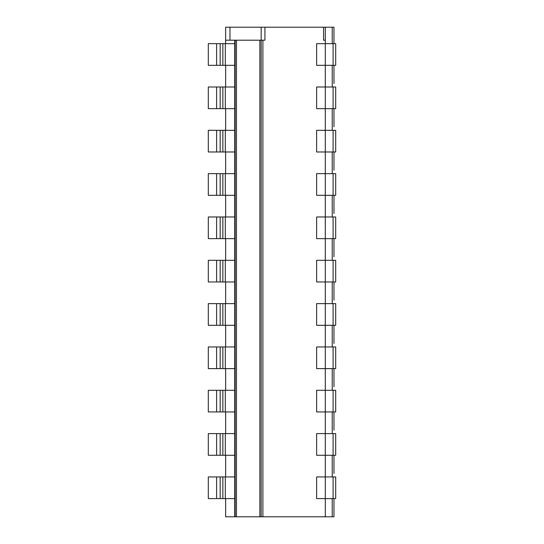 <?xml version="1.0" encoding="UTF-8"?>
<svg xmlns="http://www.w3.org/2000/svg" width="544" height="544" viewBox="0 0 544 544"><rect width="100%" height="100%" fill="white"/><g stroke="black" fill="none" stroke-linecap="round" stroke-linejoin="round"><path stroke-width="0.82" d="M225.638 43.663L225.638 40.202L264.921 40.202L264.921 27.2L333.962 27.2L333.962 43.663L333.962 27.2M323.558 27.2L323.558 40.202L325.292 40.202L325.292 27.2M333.962 516.8L333.962 498.603L333.962 516.8L332.228 516.8L332.228 498.603M333.962 473.47L333.962 455.274L333.962 473.47M333.962 430.148L333.962 411.951L333.962 430.148M333.962 386.818L333.962 368.621L333.962 386.818M333.962 343.488L333.962 325.292L333.962 343.488M333.962 300.166L333.962 281.962L333.962 300.166M333.962 256.836L333.962 238.639L333.962 256.836M333.962 213.506L333.962 195.31L333.962 213.506M333.962 170.184L333.962 151.98L333.962 170.184M333.962 126.854L333.962 108.657L333.962 126.854M333.962 83.524L333.962 65.328L333.962 83.524M332.228 476.938L332.228 455.274M332.228 433.609L332.228 411.951M332.228 390.286L332.228 368.621M332.228 346.956L332.228 325.292M332.228 303.627L332.228 281.962M332.228 260.304L332.228 238.639M332.228 216.974L332.228 195.31M332.228 173.645L332.228 151.98M332.228 130.322L332.228 108.657M332.228 86.992L332.228 65.328M332.228 43.663L332.228 27.2M325.292 40.202L325.292 43.663L316.628 43.663L316.628 65.328L325.292 65.328L325.292 86.992L316.628 86.992L316.628 108.657L325.292 108.657L325.292 130.322L316.628 130.322L316.628 151.98L325.292 151.98L325.292 173.645L316.628 173.645L316.628 195.31L325.292 195.31L325.292 216.974L316.628 216.974L316.628 238.639L325.292 238.639L325.292 260.304L316.628 260.304L316.628 281.962L325.292 281.962L325.292 303.627L316.628 303.627L316.628 325.292L325.292 325.292L325.292 346.956L316.628 346.956L316.628 368.621L325.292 368.621L325.292 390.286L316.628 390.286L316.628 411.951L325.292 411.951L325.292 433.609L316.628 433.609L316.628 455.274L325.292 455.274L325.292 476.938L316.628 476.938L316.628 498.603L325.292 498.603L325.292 516.8L332.228 516.8M216.614 86.992L216.614 108.657L208.311 108.657L208.311 86.992L234.736 86.992L234.736 65.328L208.311 65.328L208.311 43.663L234.736 43.663L234.736 65.328M225.638 65.328L225.638 86.992M216.614 130.322L216.614 151.98L208.311 151.98L208.311 130.322L234.736 130.322L234.736 108.657L216.614 108.657M225.638 108.657L225.638 130.322M216.614 173.645L216.614 195.31L208.311 195.31L208.311 173.645L234.736 173.645L234.736 151.98L216.614 151.98M225.638 151.98L225.638 173.645M216.614 216.974L216.614 238.639L208.311 238.639L208.311 216.974L234.736 216.974L234.736 173.645M225.638 195.31L225.638 216.974M216.614 260.304L216.614 281.962L208.311 281.962L208.311 260.304L234.736 260.304L234.736 216.974M225.638 238.639L225.638 260.304M216.614 303.627L216.614 325.292L208.311 325.292L208.311 303.627L234.736 303.627L234.736 260.304M225.638 303.627L225.638 281.962M216.614 346.956L216.614 368.621L208.311 368.621L208.311 346.956L234.736 346.956L234.736 303.627M225.638 325.292L225.638 346.956M216.614 390.286L216.614 411.951L208.311 411.951L208.311 390.286L234.736 390.286L234.736 346.956M225.638 390.286L225.638 368.621M216.614 433.609L216.614 455.274L208.311 455.274L208.311 433.609L234.736 433.609L234.736 390.286M225.638 411.951L225.638 433.609M216.614 476.938L216.614 498.603L208.311 498.603L208.311 476.938L234.736 476.938L234.736 433.609M225.638 455.274L225.638 476.938M225.638 498.603L225.638 516.8L234.736 516.8L234.736 476.938M234.736 40.202L234.736 43.663M325.292 516.8L259.869 516.8L259.869 40.202M333.091 43.663L325.292 43.663L325.292 65.328L335.689 65.328L335.689 43.663L333.091 43.663L333.091 65.328M333.091 86.992L325.292 86.992L325.292 108.657L335.689 108.657L335.689 86.992L333.091 86.992L333.091 108.657M316.628 130.322L316.628 151.98L316.628 130.322M316.628 173.645L316.628 195.31L316.628 173.645M316.628 216.974L316.628 238.639L316.628 216.974M316.628 260.304L316.628 281.962L316.628 260.304M316.628 303.627L316.628 325.292L316.628 303.627M316.628 346.956L316.628 368.621L316.628 346.956M316.628 390.286L316.628 411.951L316.628 390.286M316.628 433.609L316.628 455.274L316.628 433.609M316.628 476.938L316.628 498.603L316.628 476.938M335.689 130.322L335.689 151.98L333.091 151.98L333.091 130.322L335.689 130.322M335.689 173.645L335.689 195.31L333.091 195.31L333.091 173.645L335.689 173.645M335.689 216.974L335.689 238.639L333.091 238.639L333.091 216.974L335.689 216.974M335.689 260.304L335.689 281.962L333.091 281.962L333.091 260.304L335.689 260.304M335.689 303.627L335.689 325.292L333.091 325.292L333.091 303.627L335.689 303.627M335.689 346.956L335.689 368.621L333.091 368.621L333.091 346.956L335.689 346.956M335.689 390.286L335.689 411.951L333.091 411.951L333.091 390.286L335.689 390.286M335.689 433.609L335.689 455.274L333.091 455.274L333.091 433.609L335.689 433.609M335.689 476.938L335.689 498.603L333.091 498.603L333.091 476.938L335.689 476.938M333.091 130.322L325.292 130.322L325.292 151.98L333.091 151.98M333.091 173.645L325.292 173.645L325.292 195.31L333.091 195.31M333.091 216.974L325.292 216.974L325.292 238.639L333.091 238.639M333.091 260.304L325.292 260.304L325.292 281.962L333.091 281.962M333.091 303.627L325.292 303.627L325.292 325.292L333.091 325.292M333.091 346.956L325.292 346.956L325.292 368.621L333.091 368.621M333.091 390.286L325.292 390.286L325.292 411.951L333.091 411.951M333.091 433.609L325.292 433.609L325.292 455.274L333.091 455.274M333.091 476.938L325.292 476.938L325.292 498.603L333.091 498.603M234.736 130.322L234.736 151.98M234.736 86.992L234.736 108.657M225.638 40.202L225.638 27.2L264.921 27.2M234.736 516.8L259.869 516.8M236.47 40.202L236.47 516.8M261.168 516.8L261.168 27.2M235.164 40.202L235.164 516.8M216.614 498.603L234.736 498.603M216.614 195.31L234.736 195.31M216.614 238.639L234.736 238.639M216.614 281.962L234.736 281.962M216.614 325.292L234.736 325.292M216.614 368.621L234.736 368.621M216.614 411.951L234.736 411.951M216.614 455.274L234.736 455.274M262.902 40.202L262.902 516.8M316.628 86.992L316.628 108.657M316.628 43.663L316.628 65.328M229.969 40.202L229.969 27.2M216.614 43.663L216.614 65.328M220.157 86.992L220.157 108.657M220.157 130.322L220.157 151.98M220.157 173.645L220.157 195.31M220.157 216.974L220.157 238.639M220.157 260.304L220.157 281.962M220.157 303.627L220.157 325.292M220.157 346.956L220.157 368.621M220.157 390.286L220.157 411.951M220.157 433.609L220.157 455.274M220.157 476.938L220.157 498.603M220.157 43.663L220.157 65.328M222.863 86.992L222.863 108.657M222.863 130.322L222.863 151.98M222.863 173.645L222.863 195.31M222.863 216.974L222.863 238.639M222.863 260.304L222.863 281.962M222.863 303.627L222.863 325.292M222.863 346.956L222.863 368.621M222.863 390.286L222.863 411.951M222.863 433.609L222.863 455.274M222.863 476.938L222.863 498.603M222.863 43.663L222.863 65.328M225.318 86.992L225.318 108.657M225.318 130.322L225.318 151.98M225.318 173.645L225.318 195.31M225.318 216.974L225.318 238.639M225.318 260.304L225.318 281.962M225.318 303.627L225.318 325.292M225.318 346.956L225.318 368.621M225.318 390.286L225.318 411.951M225.318 433.609L225.318 455.274M225.318 476.938L225.318 498.603M225.318 43.663L225.318 65.328"/></g></svg>
